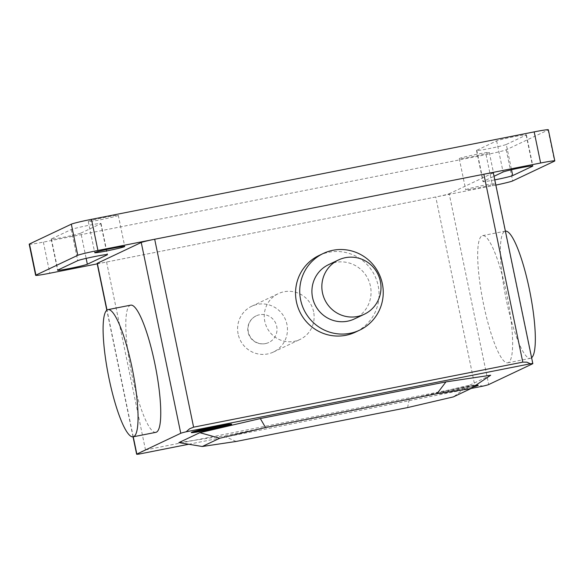 <?xml version="1.0" encoding="UTF-8"?>
<svg xmlns="http://www.w3.org/2000/svg" width="584" height="584" viewBox="0 0 584 584"><rect width="100%" height="100%" fill="white"/><g stroke="black" fill="none" stroke-linecap="round" stroke-linejoin="round"><path stroke-width="0.44" stroke-dasharray="2.92 2.19" d="M328.631 264.632A30.054 29.47 -115.3 0 1 370.431 286.08A30.054 29.47 -115.3 0 1 354.342 318.966M319.156 255.427A42.435 41.603 -115.3 0 1 378.169 285.707A42.435 41.603 -115.3 0 1 355.452 332.135M407.61 407.581L409.216 399.274L469.719 385.141L453.388 396.894M236.111 441.46L223.606 435.941L409.216 399.274M178.872 442.606L223.606 435.941M469.719 385.141L490.677 375.227M259.537 314.754A14.731 14.447 64.7 0 0 248.799 333.683A14.731 14.447 64.7 0 0 268.822 342.479A14.731 14.447 64.7 0 0 259.537 314.754M313.601 311.725A25.338 24.849 64.7 0 0 278.356 293.635A25.338 24.849 64.7 0 0 264.793 321.361A25.338 24.849 64.7 0 0 300.03 339.45A25.338 24.849 64.7 0 0 313.601 311.725M238.119 333.982A25.338 24.849 -115.3 0 1 251.689 306.257A25.338 24.849 -115.3 0 1 286.926 324.339A25.338 24.849 -115.3 0 1 273.363 352.072A25.338 24.849 -115.3 0 1 238.119 333.982M155.84 432.342A64.824 12.359 78.8 0 1 131.772 374.191A64.824 12.359 78.8 0 1 130.714 305.147M531.615 357.744A64.824 12.359 78.8 0 1 530.425 358.335A64.824 12.359 78.8 0 1 506.357 300.183A64.824 12.359 78.8 0 1 505.299 231.147A64.824 12.359 78.8 0 1 505.394 231.125M506.664 293.781A64.824 12.359 -101.2 0 0 482.596 235.629A64.824 12.359 -101.2 0 0 483.654 304.673A64.824 12.359 -101.2 0 0 507.722 362.825A64.824 12.359 -101.2 0 0 506.664 293.781M188.749 444.249L471.084 388.469M97.127 263.421A11.789 0.555 168.3 0 0 106.58 262.019L435.759 196.983A11.789 0.555 168.3 0 0 449.198 193.749L488.713 384.557M106.58 262.019L145.496 449.935L141.773 451.41L139.109 454.06M145.496 449.935L474.675 384.907L435.759 196.983M483.304 386.06L474.675 384.907M532.644 363.774L493.13 172.966A11.789 0.555 168.3 0 0 493.319 172.82M493.13 172.966L449.198 193.749M495.568 183.697A15.323 0.723 -11.7 0 1 477.997 187.946A15.323 0.723 -11.7 0 1 465.711 189.771A15.323 0.723 -11.7 0 1 483.435 185.376A15.323 0.723 -11.7 0 1 495.524 183.486M476.989 154.249A15.323 0.723 168.3 0 0 459.513 158.447A15.323 0.723 168.3 0 0 459.265 158.644A15.323 0.723 168.3 0 0 471.551 156.819A15.323 0.723 168.3 0 0 489.275 152.424A15.323 0.723 168.3 0 0 476.989 154.249M100.565 219.737A15.323 0.723 168.3 0 0 118.041 215.532A15.323 0.723 168.3 0 0 118.289 215.343A15.323 0.723 168.3 0 0 106.003 217.16A15.323 0.723 168.3 0 0 88.286 221.555A15.323 0.723 168.3 0 0 100.565 219.737M80.913 233.104L100.784 223.694A15.323 0.723 168.3 0 0 101.032 223.504A15.323 0.723 168.3 0 0 87.323 225.614A15.323 0.723 168.3 0 0 71.277 229.527L51.399 238.929A15.323 0.723 168.3 0 0 51.158 239.126A15.323 0.723 168.3 0 0 64.868 237.016A15.323 0.723 168.3 0 0 80.913 233.104L86.147 258.376M506.284 144.452L526.155 135.05A15.323 0.723 168.3 0 0 526.403 134.86A15.323 0.723 168.3 0 0 512.686 136.963A15.323 0.723 168.3 0 0 496.641 140.883L476.77 150.285A15.323 0.723 168.3 0 0 476.522 150.475A15.323 0.723 168.3 0 0 490.239 148.373A15.323 0.723 168.3 0 0 506.284 144.452L511.518 169.732M494.779 179.879A15.323 0.723 -11.7 0 1 482.968 181.602A15.323 0.723 -11.7 0 1 483.216 181.412L494.035 176.288M495.86 185.091A17.681 0.832 -11.7 0 1 492.516 185.77L97.221 263.866M29.2 244.2A17.681 0.832 168.3 0 0 43.377 242.104L486.07 154.643A17.681 0.832 168.3 0 0 506.233 149.796L548.069 129.998A17.681 0.832 168.3 0 0 548.354 129.779M473.77 385.593L437.847 393.696M475.734 385.331A20.63 0.971 168.3 0 0 454.812 389.148A20.63 0.971 168.3 0 0 438.131 393.397A20.63 0.971 168.3 0 0 449.3 392.163A20.63 0.971 168.3 0 0 473.347 386.944M474.85 385.922L441.504 393.448M133.254 436.803L107.011 310.075M100.784 223.694L107.179 254.558M51.399 238.929L57.845 270.056M71.277 229.527L77.723 260.654M526.155 135.05L532.542 165.907M476.77 150.285L483.216 181.412M496.641 140.883L503.087 172.01M43.377 242.104L49.822 273.232M486.07 154.643L492.516 185.77M548.069 129.998L554.515 161.126M506.233 149.796L512.679 180.923M256.223 315.842A14.731 14.731 0 0 0 265.377 343.618A14.731 14.731 0 0 0 268.822 342.479M251.689 306.257L278.356 293.635M273.363 352.072L300.03 339.45M482.596 235.629L505.299 231.147M507.722 362.825L530.425 358.335M133.042 436.839L106.821 310.221M459.265 158.644L465.711 189.771M118.289 215.343L124.735 246.47M88.286 221.555L94.732 252.682M51.158 239.126L57.604 270.253M101.032 223.504L107.478 254.631M476.522 150.475L482.968 181.602M526.403 134.86L532.849 165.987M489.275 152.424L495.721 183.551"/><path stroke-width="0.88" d="M380.366 281.378A30.054 29.47 64.7 0 0 338.567 259.931A30.054 29.47 64.7 0 0 322.478 292.818A30.054 29.47 64.7 0 0 364.277 314.265A30.054 29.47 64.7 0 0 380.366 281.378M364.277 314.265L354.342 318.966A30.054 29.47 -115.3 0 1 312.542 297.519A30.054 29.47 -115.3 0 1 328.631 264.632L338.567 259.931M382.352 283.729A42.435 41.603 64.7 0 0 323.339 253.441A42.435 41.603 64.7 0 0 300.621 299.869A42.435 41.603 64.7 0 0 359.635 330.15A42.435 41.603 64.7 0 0 382.352 283.729M359.635 330.15L355.452 332.135A42.435 41.603 -115.3 0 1 296.438 301.855A42.435 41.603 -115.3 0 1 319.156 255.427L323.339 253.441M265.523 427.539L437.022 393.66L470.865 388.623L453.388 396.894L407.61 407.581L236.111 441.46L202.268 446.504L178.872 442.606L199.83 432.686L219.745 438.234L265.523 427.539L260.34 418.56L199.83 432.686M202.268 446.504L219.745 438.234M470.865 388.623L490.677 375.227L445.95 381.892L437.022 393.66M445.95 381.892L260.34 418.56M108.011 309.629L130.714 305.147A64.824 12.359 78.8 0 1 154.782 363.299A64.824 12.359 78.8 0 1 155.84 432.342L133.137 436.825A64.824 12.359 -101.2 0 0 132.079 367.789A64.824 12.359 -101.2 0 0 108.011 309.629A64.824 12.359 -101.2 0 0 109.069 378.673A64.824 12.359 -101.2 0 0 133.137 436.825M505.394 231.125A64.824 12.359 78.8 0 1 529.367 289.299A64.824 12.359 78.8 0 1 531.615 357.744M193.603 427.174L154.687 239.25A11.789 0.555 168.3 0 0 141.248 242.484L180.755 433.291A11.789 0.555 -11.7 0 1 186.172 431.788L189.61 428.773L193.603 427.174L522.782 362.138L526.819 362.153L530.367 363.788A11.789 0.555 -11.7 0 1 532.834 363.62A11.789 0.555 -11.7 0 1 532.644 363.774L488.713 384.557A11.789 0.555 -11.7 0 1 483.304 386.06L471.084 388.469M154.687 239.25L483.866 174.222L522.782 362.138M186.172 431.788L530.367 363.788M180.755 433.291L136.831 454.075L133.254 436.803M188.749 444.249L139.109 454.06A11.789 0.555 -11.7 0 1 136.641 454.221A11.789 0.555 -11.7 0 1 136.831 454.075M107.011 310.075L97.316 263.267A11.789 0.555 168.3 0 0 97.127 263.421L106.821 310.221M532.834 363.62L493.319 172.82A11.789 0.555 168.3 0 0 483.866 174.222M97.316 263.267L141.248 242.484M112.449 248.288A15.323 0.723 -11.7 0 1 124.735 246.47A15.323 0.723 -11.7 0 1 107.011 250.864A15.323 0.723 -11.7 0 1 94.732 252.682A15.323 0.723 -11.7 0 1 112.449 248.288M107.23 254.828L87.359 264.231A15.323 0.723 -11.7 0 1 71.314 268.144A15.323 0.723 -11.7 0 1 57.604 270.253A15.323 0.723 -11.7 0 1 57.845 270.056L77.723 260.654A15.323 0.723 -11.7 0 1 93.768 256.741A15.323 0.723 -11.7 0 1 107.478 254.631A15.323 0.723 -11.7 0 1 107.23 254.828L107.179 254.558M494.035 176.288L503.087 172.01A15.323 0.723 -11.7 0 1 519.139 168.09A15.323 0.723 -11.7 0 1 532.849 165.987A15.323 0.723 -11.7 0 1 532.601 166.177L512.73 175.58A15.323 0.723 -11.7 0 1 494.779 179.879M97.221 263.866L49.822 273.232A17.681 0.832 -11.7 0 1 35.646 275.327A17.681 0.832 -11.7 0 1 35.931 275.108L77.767 255.31A17.681 0.832 -11.7 0 1 97.93 250.463L540.623 163.009A17.681 0.832 -11.7 0 1 554.8 160.907A17.681 0.832 -11.7 0 1 554.515 161.126L512.679 180.923A17.681 0.832 -11.7 0 1 495.86 185.091M554.8 160.907L548.354 129.779A17.681 0.832 168.3 0 0 534.178 131.882L91.484 219.336A17.681 0.832 168.3 0 0 71.321 224.183L29.485 243.981A17.681 0.832 168.3 0 0 29.2 244.2L35.646 275.327M191.435 432.642L227.964 424.393M191.61 432.299A20.63 0.971 168.3 0 0 218.241 427.911A20.63 0.971 168.3 0 0 224.577 424.911A20.63 0.971 168.3 0 0 191.61 432.299M195.706 432.255L231.629 424.145M473.347 386.944A20.63 0.971 168.3 0 0 475.734 385.331M478.041 385.206L474.85 385.922M86.147 258.376L87.359 264.231M511.518 169.732L512.73 175.58M29.485 243.981L35.931 275.108M71.321 224.183L77.767 255.31M91.484 219.336L97.93 250.463M534.178 131.882L540.623 163.009M136.641 454.221L133.042 436.839"/></g></svg>
